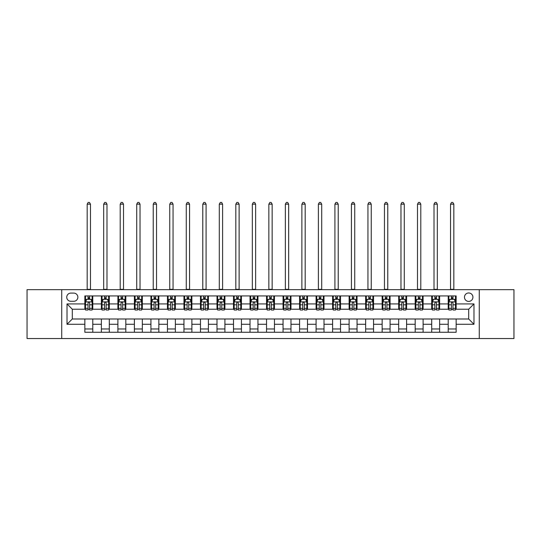 <?xml version="1.0" encoding="UTF-8"?>
<svg xmlns="http://www.w3.org/2000/svg" width="541" height="541" viewBox="0 0 541 541"><rect width="100%" height="100%" fill="white"/><g stroke="black" fill="none" stroke-linecap="round" stroke-linejoin="round"><path stroke-width="0.81" d="M468.695 292.965A4.227 4.227 0 0 0 464.469 297.192A4.227 4.227 0 0 0 468.695 301.418A4.227 4.227 0 0 0 472.922 297.192A4.227 4.227 0 0 0 468.695 292.965M479.265 338.544L513.95 338.544L513.95 289.658L479.265 289.658L479.265 338.544L61.735 338.544L61.735 289.658L27.05 289.658L27.05 338.544L61.735 338.544M70.851 301.29L73.759 301.29A4.098 4.098 0 0 0 77.857 297.192A4.098 4.098 0 0 0 73.759 293.094L70.851 293.094A4.098 4.098 0 0 0 66.753 297.192A4.098 4.098 0 0 0 70.851 301.29M479.265 289.658L61.735 289.658M84.856 324.275L67.016 324.275L67.016 303.927L84.856 303.927L84.856 309.215L72.305 309.215L72.305 318.994L84.856 318.994L84.856 332.269L456.144 332.269L456.144 318.994L468.695 318.994L468.695 309.215L456.144 309.215L456.144 303.927L473.984 303.927L473.984 324.275L456.144 324.275M456.144 303.927L456.144 295.934L84.856 295.934L84.856 303.927M448.219 295.934L448.219 309.215L448.874 309.215M451.383 309.215L452.973 309.215M455.481 309.215L456.144 309.215M448.219 309.215L438.967 309.215M431.698 295.934L431.698 309.215L432.36 309.215M434.869 309.215L436.459 309.215M431.698 309.215L422.447 309.215M415.184 295.934L415.184 309.215L415.846 309.215M418.355 309.215L419.938 309.215M415.184 309.215L405.933 309.215M398.67 295.934L398.67 309.215L399.326 309.215M401.835 309.215L403.424 309.215M398.67 309.215L389.419 309.215M382.149 295.934L382.149 309.215L382.812 309.215M385.32 309.215L386.91 309.215M382.149 309.215L372.898 309.215M365.635 295.934L365.635 309.215L366.298 309.215M368.806 309.215L370.389 309.215M365.635 309.215L356.384 309.215M349.121 295.934L349.121 309.215L349.777 309.215M352.286 309.215L353.875 309.215M349.121 309.215L339.87 309.215M332.6 295.934L332.6 309.215L333.263 309.215M335.772 309.215L337.361 309.215M332.6 309.215L323.349 309.215M316.086 295.934L316.086 309.215L316.749 309.215M319.258 309.215L320.84 309.215M316.086 309.215L306.835 309.215M299.572 295.934L299.572 309.215L300.228 309.215M302.737 309.215L304.326 309.215M299.572 309.215L290.321 309.215M283.051 295.934L283.051 309.215L283.714 309.215M286.223 309.215L287.812 309.215M283.051 309.215L273.8 309.215M266.537 295.934L266.537 309.215L267.2 309.215M269.709 309.215L271.291 309.215M266.537 309.215L257.286 309.215M250.023 295.934L250.023 309.215L250.679 309.215M253.188 309.215L254.777 309.215M250.023 309.215L240.772 309.215M233.502 295.934L233.502 309.215L234.165 309.215M236.674 309.215L238.263 309.215M233.502 309.215L224.251 309.215M216.988 295.934L216.988 309.215L217.651 309.215M220.16 309.215L221.742 309.215M216.988 309.215L207.737 309.215M200.474 295.934L200.474 309.215L201.13 309.215M203.639 309.215L205.228 309.215M200.474 309.215L191.223 309.215M183.954 295.934L183.954 309.215L184.616 309.215M187.125 309.215L188.714 309.215M183.954 309.215L174.702 309.215M167.44 295.934L167.44 309.215L168.102 309.215M170.611 309.215L172.194 309.215M167.44 309.215L158.188 309.215M150.925 295.934L150.925 309.215L151.581 309.215M154.09 309.215L155.68 309.215M150.925 309.215L141.674 309.215M134.405 295.934L134.405 309.215L135.067 309.215M137.576 309.215L139.165 309.215M134.405 309.215L125.154 309.215M117.891 295.934L117.891 309.215L118.553 309.215M121.062 309.215L122.645 309.215M117.891 309.215L108.64 309.215M101.377 295.934L101.377 309.215L102.033 309.215M104.541 309.215L106.131 309.215M101.377 309.215L92.126 309.215M84.856 309.215L85.519 309.215M88.027 309.215L89.617 309.215M84.856 318.994L92.781 318.994L92.781 332.269M456.144 318.994L92.781 318.994M92.781 295.934L92.781 309.215M84.856 299.241L85.519 299.241M88.027 299.241L89.617 299.241M92.126 299.241L92.781 299.241M84.856 328.969L92.781 328.969M101.377 318.994L101.377 332.269M109.302 295.934L109.302 309.215M101.377 299.241L102.033 299.241M104.541 299.241L106.131 299.241M108.64 299.241L109.302 299.241M109.302 318.994L109.302 332.269M101.377 328.969L109.302 328.969M117.891 318.994L117.891 332.269M125.816 318.994L125.816 332.269M117.891 328.969L125.816 328.969M125.816 295.934L125.816 309.215M117.891 299.241L118.553 299.241M121.062 299.241L122.645 299.241M125.154 299.241L125.816 299.241M134.405 318.994L134.405 332.269M142.33 318.994L142.33 332.269M134.405 328.969L142.33 328.969M142.33 295.934L142.33 309.215M134.405 299.241L135.067 299.241M137.576 299.241L139.165 299.241M141.674 299.241L142.33 299.241M150.925 318.994L150.925 332.269M158.851 318.994L158.851 332.269M150.925 328.969L158.851 328.969M158.851 295.934L158.851 309.215M150.925 299.241L151.581 299.241M154.09 299.241L155.68 299.241M158.188 299.241L158.851 299.241M167.44 318.994L167.44 332.269M175.365 318.994L175.365 332.269M167.44 328.969L175.365 328.969M175.365 295.934L175.365 309.215M167.44 299.241L168.102 299.241M170.611 299.241L172.194 299.241M174.702 299.241L175.365 299.241M183.954 318.994L183.954 332.269M191.879 318.994L191.879 332.269M183.954 328.969L191.879 328.969M191.879 295.934L191.879 309.215M183.954 299.241L184.616 299.241M187.125 299.241L188.714 299.241M191.223 299.241L191.879 299.241M200.474 318.994L200.474 332.269M208.4 318.994L208.4 332.269M200.474 328.969L208.4 328.969M208.4 295.934L208.4 309.215M200.474 299.241L201.13 299.241M203.639 299.241L205.228 299.241M207.737 299.241L208.4 299.241M216.988 318.994L216.988 332.269M224.914 318.994L224.914 332.269M216.988 328.969L224.914 328.969M224.914 295.934L224.914 309.215M216.988 299.241L217.651 299.241M220.16 299.241L221.742 299.241M224.251 299.241L224.914 299.241M233.502 318.994L233.502 332.269M241.428 318.994L241.428 332.269M233.502 328.969L241.428 328.969M241.428 295.934L241.428 309.215M233.502 299.241L234.165 299.241M236.674 299.241L238.263 299.241M240.772 299.241L241.428 299.241M250.023 318.994L250.023 332.269M257.949 318.994L257.949 332.269M250.023 328.969L257.949 328.969M257.949 295.934L257.949 309.215M250.023 299.241L250.679 299.241M253.188 299.241L254.777 299.241M257.286 299.241L257.949 299.241M266.537 318.994L266.537 332.269M274.463 318.994L274.463 332.269M266.537 328.969L274.463 328.969M274.463 295.934L274.463 309.215M266.537 299.241L267.2 299.241M269.709 299.241L271.291 299.241M273.8 299.241L274.463 299.241M283.051 318.994L283.051 332.269M290.977 318.994L290.977 332.269M283.051 328.969L290.977 328.969M290.977 295.934L290.977 309.215M283.051 299.241L283.714 299.241M286.223 299.241L287.812 299.241M290.321 299.241L290.977 299.241M299.572 318.994L299.572 332.269M307.498 318.994L307.498 332.269M299.572 328.969L307.498 328.969M307.498 295.934L307.498 309.215M299.572 299.241L300.228 299.241M302.737 299.241L304.326 299.241M306.835 299.241L307.498 299.241M316.086 318.994L316.086 332.269M324.012 318.994L324.012 332.269M316.086 328.969L324.012 328.969M324.012 295.934L324.012 309.215M316.086 299.241L316.749 299.241M319.258 299.241L320.84 299.241M323.349 299.241L324.012 299.241M332.6 318.994L332.6 332.269M340.526 318.994L340.526 332.269M332.6 328.969L340.526 328.969M340.526 295.934L340.526 309.215M332.6 299.241L333.263 299.241M335.772 299.241L337.361 299.241M339.87 299.241L340.526 299.241M349.121 318.994L349.121 332.269M357.046 318.994L357.046 332.269M349.121 328.969L357.046 328.969M357.046 295.934L357.046 309.215M349.121 299.241L349.777 299.241M352.286 299.241L353.875 299.241M356.384 299.241L357.046 299.241M365.635 318.994L365.635 332.269M373.56 318.994L373.56 332.269M365.635 328.969L373.56 328.969M373.56 295.934L373.56 309.215M365.635 299.241L366.298 299.241M368.806 299.241L370.389 299.241M372.898 299.241L373.56 299.241M382.149 318.994L382.149 332.269M390.075 318.994L390.075 332.269M382.149 328.969L390.075 328.969M390.075 295.934L390.075 309.215M382.149 299.241L382.812 299.241M385.32 299.241L386.91 299.241M389.419 299.241L390.075 299.241M398.67 318.994L398.67 332.269M406.595 318.994L406.595 332.269M398.67 328.969L406.595 328.969M406.595 295.934L406.595 309.215M398.67 299.241L399.326 299.241M401.835 299.241L403.424 299.241M405.933 299.241L406.595 299.241M415.184 318.994L415.184 332.269M423.109 318.994L423.109 332.269M415.184 328.969L423.109 328.969M423.109 295.934L423.109 309.215M415.184 299.241L415.846 299.241M418.355 299.241L419.938 299.241M422.447 299.241L423.109 299.241M431.698 318.994L431.698 332.269M439.623 318.994L439.623 332.269M431.698 328.969L439.623 328.969M439.623 295.934L439.623 309.215M431.698 299.241L432.36 299.241M434.869 299.241L436.459 299.241M438.967 299.241L439.623 299.241M448.219 318.994L448.219 332.269M448.219 328.969L456.144 328.969M448.219 299.241L448.874 299.241M451.383 299.241L452.973 299.241M455.481 299.241L456.144 299.241M72.305 309.215L67.016 303.927M72.305 318.994L67.016 324.275M473.984 303.927L468.695 309.215M473.984 324.275L468.695 318.994M89.617 297.651L88.027 297.651M92.126 308.35L89.617 308.35L89.617 310.007L92.126 310.007L92.126 301.946L90.8 299.301L86.837 299.301L85.519 301.946L85.519 310.007L88.027 310.007L88.027 308.35L85.519 308.35M85.519 301.946L85.519 295.934M92.126 301.946L92.126 295.934M88.027 299.301L88.027 295.934M89.617 295.934L89.617 299.301M89.617 308.35L89.617 302.94C89.089 301.919 88.555 301.919 88.027 302.94L88.027 308.35M87.169 289.658L87.169 204.173L90.475 204.173L89.481 202.456L88.163 202.456L87.169 204.173M90.475 289.658L90.475 204.173M106.131 297.651L104.541 297.651M108.64 308.35L106.131 308.35L106.131 310.007L108.64 310.007L108.64 301.946L107.321 299.301L103.358 299.301L102.033 301.946L102.033 310.007L104.541 310.007L104.541 308.35L102.033 308.35M102.033 301.946L102.033 295.934M108.64 301.946L108.64 295.934M104.541 299.301L104.541 295.934M106.131 295.934L106.131 299.301M106.131 308.35L106.131 302.94C105.603 301.919 105.076 301.919 104.541 302.94L104.541 308.35M103.683 289.658L103.683 204.173L106.99 204.173L105.995 202.456L104.677 202.456L103.683 204.173M106.99 289.658L106.99 204.173M122.645 297.651L121.062 297.651M125.154 308.35L122.645 308.35L122.645 310.007L125.154 310.007L125.154 301.946L123.835 299.301L119.872 299.301L118.553 301.946L118.553 310.007L121.062 310.007L121.062 308.35L118.553 308.35M118.553 301.946L118.553 295.934M125.154 301.946L125.154 295.934M121.062 299.301L121.062 295.934M122.645 295.934L122.645 299.301M122.645 308.35L122.645 302.94C122.117 301.919 121.59 301.919 121.062 302.94L121.062 308.35M120.203 289.658L120.203 204.173L123.504 204.173L122.516 202.456L121.191 202.456L120.203 204.173M123.504 289.658L123.504 204.173M139.165 297.651L137.576 297.651M141.674 308.35L139.165 308.35L139.165 310.007L141.674 310.007L141.674 301.946L140.349 299.301L136.386 299.301L135.067 301.946L135.067 310.007L137.576 310.007L137.576 308.35L135.067 308.35M135.067 301.946L135.067 295.934M141.674 301.946L141.674 295.934M137.576 299.301L137.576 295.934M139.165 295.934L139.165 299.301M139.165 308.35L139.165 302.94C138.638 301.919 138.104 301.919 137.576 302.94L137.576 308.35M136.717 289.658L136.717 204.173L140.024 204.173L139.03 202.456L137.712 202.456L136.717 204.173M140.024 289.658L140.024 204.173M155.68 297.651L154.09 297.651M158.188 308.35L155.68 308.35L155.68 310.007L158.188 310.007L158.188 301.946L156.87 299.301L152.907 299.301L151.581 301.946L151.581 310.007L154.09 310.007L154.09 308.35L151.581 308.35M151.581 301.946L151.581 295.934M158.188 301.946L158.188 295.934M154.09 299.301L154.09 295.934M155.68 295.934L155.68 299.301M155.68 308.35L155.68 302.94C155.152 301.919 154.625 301.919 154.09 302.94L154.09 308.35M153.231 289.658L153.231 204.173L156.538 204.173L155.544 202.456L154.226 202.456L153.231 204.173M156.538 289.658L156.538 204.173M172.194 297.651L170.611 297.651M174.702 308.35L172.194 308.35L172.194 310.007L174.702 310.007L174.702 301.946L173.384 299.301L169.421 299.301L168.102 301.946L168.102 310.007L170.611 310.007L170.611 308.35L168.102 308.35M168.102 301.946L168.102 295.934M174.702 301.946L174.702 295.934M170.611 299.301L170.611 295.934M172.194 295.934L172.194 299.301M172.194 308.35L172.194 302.94C171.666 301.919 171.139 301.919 170.611 302.94L170.611 308.35M169.752 289.658L169.752 204.173L173.052 204.173L172.065 202.456L170.74 202.456L169.752 204.173M173.052 289.658L173.052 204.173M188.714 297.651L187.125 297.651M191.223 308.35L188.714 308.35L188.714 310.007L191.223 310.007L191.223 301.946L189.898 299.301L185.935 299.301L184.616 301.946L184.616 310.007L187.125 310.007L187.125 308.35L184.616 308.35M184.616 301.946L184.616 295.934M191.223 301.946L191.223 295.934M187.125 299.301L187.125 295.934M188.714 295.934L188.714 299.301M188.714 308.35L188.714 302.94C188.187 301.919 187.653 301.919 187.125 302.94L187.125 308.35M186.266 289.658L186.266 204.173L189.573 204.173L188.579 202.456L187.26 202.456L186.266 204.173M189.573 289.658L189.573 204.173M205.228 297.651L203.639 297.651M207.737 308.35L205.228 308.35L205.228 310.007L207.737 310.007L207.737 301.946L206.419 299.301L202.456 299.301L201.13 301.946L201.13 310.007L203.639 310.007L203.639 308.35L201.13 308.35M201.13 301.946L201.13 295.934M207.737 301.946L207.737 295.934M203.639 299.301L203.639 295.934M205.228 295.934L205.228 299.301M205.228 308.35L205.228 302.94C204.701 301.919 204.173 301.919 203.639 302.94L203.639 308.35M202.78 289.658L202.78 204.173L206.087 204.173L205.093 202.456L203.774 202.456L202.78 204.173M206.087 289.658L206.087 204.173M221.742 297.651L220.16 297.651M224.251 308.35L221.742 308.35L221.742 310.007L224.251 310.007L224.251 301.946L222.933 299.301L218.97 299.301L217.651 301.946L217.651 310.007L220.16 310.007L220.16 308.35L217.651 308.35M217.651 301.946L217.651 295.934M224.251 301.946L224.251 295.934M220.16 299.301L220.16 295.934M221.742 295.934L221.742 299.301M221.742 308.35L221.742 302.94C221.215 301.919 220.687 301.919 220.16 302.94L220.16 308.35M219.301 289.658L219.301 204.173L222.601 204.173L221.614 202.456L220.288 202.456L219.301 204.173M222.601 289.658L222.601 204.173M238.263 297.651L236.674 297.651M240.772 308.35L238.263 308.35L238.263 310.007L240.772 310.007L240.772 301.946L239.447 299.301L235.484 299.301L234.165 301.946L234.165 310.007L236.674 310.007L236.674 308.35L234.165 308.35M234.165 301.946L234.165 295.934M240.772 301.946L240.772 295.934M236.674 299.301L236.674 295.934M238.263 295.934L238.263 299.301M238.263 308.35L238.263 302.94C237.736 301.919 237.201 301.919 236.674 302.94L236.674 308.35M235.815 289.658L235.815 204.173L239.122 204.173L238.128 202.456L236.809 202.456L235.815 204.173M239.122 289.658L239.122 204.173M254.777 297.651L253.188 297.651M257.286 308.35L254.777 308.35L254.777 310.007L257.286 310.007L257.286 301.946L255.967 299.301L252.005 299.301L250.679 301.946L250.679 310.007L253.188 310.007L253.188 308.35L250.679 308.35M250.679 301.946L250.679 295.934M257.286 301.946L257.286 295.934M253.188 299.301L253.188 295.934M254.777 295.934L254.777 299.301M254.777 308.35L254.777 302.94C254.25 301.919 253.722 301.919 253.188 302.94L253.188 308.35M252.329 289.658L252.329 204.173L255.636 204.173L254.642 202.456L253.323 202.456L252.329 204.173M255.636 289.658L255.636 204.173M271.291 297.651L269.709 297.651M273.8 308.35L271.291 308.35L271.291 310.007L273.8 310.007L273.8 301.946L272.481 299.301L268.519 299.301L267.2 301.946L267.2 310.007L269.709 310.007L269.709 308.35L267.2 308.35M267.2 301.946L267.2 295.934M273.8 301.946L273.8 295.934M269.709 299.301L269.709 295.934M271.291 295.934L271.291 299.301M271.291 308.35L271.291 302.94C270.764 301.919 270.236 301.919 269.709 302.94L269.709 308.35M268.85 289.658L268.85 204.173L272.15 204.173L271.163 202.456L269.837 202.456L268.85 204.173M272.15 289.658L272.15 204.173M287.812 297.651L286.223 297.651M290.321 308.35L287.812 308.35L287.812 310.007L290.321 310.007L290.321 301.946L288.995 299.301L285.033 299.301L283.714 301.946L283.714 310.007L286.223 310.007L286.223 308.35L283.714 308.35M283.714 301.946L283.714 295.934M290.321 301.946L290.321 295.934M286.223 299.301L286.223 295.934M287.812 295.934L287.812 299.301M287.812 308.35L287.812 302.94C287.285 301.919 286.75 301.919 286.223 302.94L286.223 308.35M285.364 289.658L285.364 204.173L288.671 204.173L287.677 202.456L286.358 202.456L285.364 204.173M288.671 289.658L288.671 204.173M304.326 297.651L302.737 297.651M306.835 308.35L304.326 308.35L304.326 310.007L306.835 310.007L306.835 301.946L305.516 299.301L301.553 299.301L300.228 301.946L300.228 310.007L302.737 310.007L302.737 308.35L300.228 308.35M300.228 301.946L300.228 295.934M306.835 301.946L306.835 295.934M302.737 299.301L302.737 295.934M304.326 295.934L304.326 299.301M304.326 308.35L304.326 302.94C303.799 301.919 303.271 301.919 302.737 302.94L302.737 308.35M301.878 289.658L301.878 204.173L305.185 204.173L304.191 202.456L302.872 202.456L301.878 204.173M305.185 289.658L305.185 204.173M320.84 297.651L319.258 297.651M323.349 308.35L320.84 308.35L320.84 310.007L323.349 310.007L323.349 301.946L322.03 299.301L318.067 299.301L316.749 301.946L316.749 310.007L319.258 310.007L319.258 308.35L316.749 308.35M316.749 301.946L316.749 295.934M323.349 301.946L323.349 295.934M319.258 299.301L319.258 295.934M320.84 295.934L320.84 299.301M320.84 308.35L320.84 302.94C320.313 301.919 319.785 301.919 319.258 302.94L319.258 308.35M318.399 289.658L318.399 204.173L321.699 204.173L320.712 202.456L319.386 202.456L318.399 204.173M321.699 289.658L321.699 204.173M337.361 297.651L335.772 297.651M339.87 308.35L337.361 308.35L337.361 310.007L339.87 310.007L339.87 301.946L338.544 299.301L334.581 299.301L333.263 301.946L333.263 310.007L335.772 310.007L335.772 308.35L333.263 308.35M333.263 301.946L333.263 295.934M339.87 301.946L339.87 295.934M335.772 299.301L335.772 295.934M337.361 295.934L337.361 299.301M337.361 308.35L337.361 302.94C336.833 301.919 336.299 301.919 335.772 302.94L335.772 308.35M334.913 289.658L334.913 204.173L338.22 204.173L337.226 202.456L335.907 202.456L334.913 204.173M338.22 289.658L338.22 204.173M353.875 297.651L352.286 297.651M356.384 308.35L353.875 308.35L353.875 310.007L356.384 310.007L356.384 301.946L355.065 299.301L351.102 299.301L349.777 301.946L349.777 310.007L352.286 310.007L352.286 308.35L349.777 308.35M349.777 301.946L349.777 295.934M356.384 301.946L356.384 295.934M352.286 299.301L352.286 295.934M353.875 295.934L353.875 299.301M353.875 308.35L353.875 302.94C353.347 301.919 352.82 301.919 352.286 302.94L352.286 308.35M351.427 289.658L351.427 204.173L354.734 204.173L353.74 202.456L352.421 202.456L351.427 204.173M354.734 289.658L354.734 204.173M370.389 297.651L368.806 297.651M372.898 308.35L370.389 308.35L370.389 310.007L372.898 310.007L372.898 301.946L371.579 299.301L367.616 299.301L366.298 301.946L366.298 310.007L368.806 310.007L368.806 308.35L366.298 308.35M366.298 301.946L366.298 295.934M372.898 301.946L372.898 295.934M368.806 299.301L368.806 295.934M370.389 295.934L370.389 299.301M370.389 308.35L370.389 302.94C369.861 301.919 369.334 301.919 368.806 302.94L368.806 308.35M367.948 289.658L367.948 204.173L371.248 204.173L370.26 202.456L368.935 202.456L367.948 204.173M371.248 289.658L371.248 204.173M386.91 297.651L385.32 297.651M389.419 308.35L386.91 308.35L386.91 310.007L389.419 310.007L389.419 301.946L388.093 299.301L384.13 299.301L382.812 301.946L382.812 310.007L385.32 310.007L385.32 308.35L382.812 308.35M382.812 301.946L382.812 295.934M389.419 301.946L389.419 295.934M385.32 299.301L385.32 295.934M386.91 295.934L386.91 299.301M386.91 308.35L386.91 302.94C386.382 301.919 385.848 301.919 385.32 302.94L385.32 308.35M384.462 289.658L384.462 204.173L387.769 204.173L386.774 202.456L385.456 202.456L384.462 204.173M387.769 289.658L387.769 204.173M403.424 297.651L401.835 297.651M405.933 308.35L403.424 308.35L403.424 310.007L405.933 310.007L405.933 301.946L404.614 299.301L400.651 299.301L399.326 301.946L399.326 310.007L401.835 310.007L401.835 308.35L399.326 308.35M399.326 301.946L399.326 295.934M405.933 301.946L405.933 295.934M401.835 299.301L401.835 295.934M403.424 295.934L403.424 299.301M403.424 308.35L403.424 302.94C402.896 301.919 402.369 301.919 401.835 302.94L401.835 308.35M400.976 289.658L400.976 204.173L404.283 204.173L403.288 202.456L401.97 202.456L400.976 204.173M404.283 289.658L404.283 204.173M419.938 297.651L418.355 297.651M422.447 308.35L419.938 308.35L419.938 310.007L422.447 310.007L422.447 301.946L421.128 299.301L417.165 299.301L415.846 301.946L415.846 310.007L418.355 310.007L418.355 308.35L415.846 308.35M415.846 301.946L415.846 295.934M422.447 301.946L422.447 295.934M418.355 299.301L418.355 295.934M419.938 295.934L419.938 299.301M419.938 308.35L419.938 302.94C419.41 301.919 418.883 301.919 418.355 302.94L418.355 308.35M417.496 289.658L417.496 204.173L420.797 204.173L419.809 202.456L418.484 202.456L417.496 204.173M420.797 289.658L420.797 204.173M436.459 297.651L434.869 297.651M438.967 308.35L436.459 308.35L436.459 310.007L438.967 310.007L438.967 301.946L437.642 299.301L433.679 299.301L432.36 301.946L432.36 310.007L434.869 310.007L434.869 308.35L432.36 308.35M432.36 301.946L432.36 295.934M438.967 301.946L438.967 295.934M434.869 299.301L434.869 295.934M436.459 295.934L436.459 299.301M436.459 308.35L436.459 302.94C435.931 301.919 435.397 301.919 434.869 302.94L434.869 308.35M434.01 289.658L434.01 204.173L437.317 204.173L436.323 202.456L435.005 202.456L434.01 204.173M437.317 289.658L437.317 204.173M452.973 297.651L451.383 297.651M455.481 308.35L452.973 308.35L452.973 310.007L455.481 310.007L455.481 301.946L454.163 299.301L450.2 299.301L448.874 301.946L448.874 310.007L451.383 310.007L451.383 308.35L448.874 308.35M448.874 301.946L448.874 295.934M455.481 301.946L455.481 295.934M451.383 299.301L451.383 295.934M452.973 295.934L452.973 299.301M452.973 308.35L452.973 302.94C452.445 301.919 451.918 301.919 451.383 302.94L451.383 308.35M450.525 289.658L450.525 204.173L453.831 204.173L452.837 202.456L451.519 202.456L450.525 204.173M453.831 289.658L453.831 204.173M101.377 324.275L92.781 324.275M101.377 303.927L92.781 303.927M117.891 303.927L109.302 303.927M117.891 324.275L109.302 324.275M134.405 303.927L125.816 303.927M134.405 324.275L125.816 324.275M150.925 303.927L142.33 303.927M150.925 324.275L142.33 324.275M167.44 303.927L158.851 303.927M167.44 324.275L158.851 324.275M183.954 303.927L175.365 303.927M183.954 324.275L175.365 324.275M200.474 303.927L191.879 303.927M200.474 324.275L191.879 324.275M216.988 303.927L208.4 303.927M216.988 324.275L208.4 324.275M233.502 303.927L224.914 303.927M233.502 324.275L224.914 324.275M250.023 303.927L241.428 303.927M250.023 324.275L241.428 324.275M266.537 303.927L257.949 303.927M266.537 324.275L257.949 324.275M283.051 303.927L274.463 303.927M283.051 324.275L274.463 324.275M299.572 303.927L290.977 303.927M299.572 324.275L290.977 324.275M316.086 303.927L307.498 303.927M316.086 324.275L307.498 324.275M332.6 303.927L324.012 303.927M332.6 324.275L324.012 324.275M349.121 303.927L340.526 303.927M349.121 324.275L340.526 324.275M365.635 303.927L357.046 303.927M365.635 324.275L357.046 324.275M382.149 303.927L373.56 303.927M382.149 324.275L373.56 324.275M398.67 303.927L390.075 303.927M398.67 324.275L390.075 324.275M415.184 303.927L406.595 303.927M415.184 324.275L406.595 324.275M431.698 303.927L423.109 303.927M431.698 324.275L423.109 324.275M448.219 303.927L439.623 303.927M448.219 324.275L439.623 324.275M92.092 301.878L85.552 301.878M85.519 299.464L86.763 299.464M90.881 299.464L92.126 299.464M88.027 304.806L85.519 304.806M92.126 304.806L89.617 304.806M89.617 298.497L88.027 298.497M87.169 289.327L90.475 289.327M108.606 301.878L102.066 301.878M102.033 299.464L103.277 299.464M107.395 299.464L108.64 299.464M104.541 304.806L102.033 304.806M108.64 304.806L106.131 304.806M106.131 298.497L104.541 298.497M103.683 289.327L106.99 289.327M125.127 301.878L118.58 301.878M118.553 299.464L119.791 299.464M123.916 299.464L125.154 299.464M121.062 304.806L118.553 304.806M125.154 304.806L122.645 304.806M122.645 298.497L121.062 298.497M120.203 289.327L123.504 289.327M141.641 301.878L135.101 301.878M135.067 299.464L136.312 299.464M140.43 299.464L141.674 299.464M137.576 304.806L135.067 304.806M141.674 304.806L139.165 304.806M139.165 298.497L137.576 298.497M136.717 289.327L140.024 289.327M158.155 301.878L151.615 301.878M151.581 299.464L152.826 299.464M156.944 299.464L158.188 299.464M154.09 304.806L151.581 304.806M158.188 304.806L155.68 304.806M155.68 298.497L154.09 298.497M153.231 289.327L156.538 289.327M174.675 301.878L168.129 301.878M168.102 299.464L169.34 299.464M173.465 299.464L174.702 299.464M170.611 304.806L168.102 304.806M174.702 304.806L172.194 304.806M172.194 298.497L170.611 298.497M169.752 289.327L173.052 289.327M191.189 301.878L184.65 301.878M184.616 299.464L185.861 299.464M189.979 299.464L191.223 299.464M187.125 304.806L184.616 304.806M191.223 304.806L188.714 304.806M188.714 298.497L187.125 298.497M186.266 289.327L189.573 289.327M207.703 301.878L201.164 301.878M201.13 299.464L202.375 299.464M206.493 299.464L207.737 299.464M203.639 304.806L201.13 304.806M207.737 304.806L205.228 304.806M205.228 298.497L203.639 298.497M202.78 289.327L206.087 289.327M224.224 301.878L217.678 301.878M217.651 299.464L218.889 299.464M223.014 299.464L224.251 299.464M220.16 304.806L217.651 304.806M224.251 304.806L221.742 304.806M221.742 298.497L220.16 298.497M219.301 289.327L222.601 289.327M240.738 301.878L234.199 301.878M234.165 299.464L235.409 299.464M239.528 299.464L240.772 299.464M236.674 304.806L234.165 304.806M240.772 304.806L238.263 304.806M238.263 298.497L236.674 298.497M235.815 289.327L239.122 289.327M257.252 301.878L250.713 301.878M250.679 299.464L251.923 299.464M256.042 299.464L257.286 299.464M253.188 304.806L250.679 304.806M257.286 304.806L254.777 304.806M254.777 298.497L253.188 298.497M252.329 289.327L255.636 289.327M273.773 301.878L267.227 301.878M267.2 299.464L268.437 299.464M272.563 299.464L273.8 299.464M269.709 304.806L267.2 304.806M273.8 304.806L271.291 304.806M271.291 298.497L269.709 298.497M268.85 289.327L272.15 289.327M290.287 301.878L283.748 301.878M283.714 299.464L284.958 299.464M289.077 299.464L290.321 299.464M286.223 304.806L283.714 304.806M290.321 304.806L287.812 304.806M287.812 298.497L286.223 298.497M285.364 289.327L288.671 289.327M306.801 301.878L300.262 301.878M300.228 299.464L301.472 299.464M305.591 299.464L306.835 299.464M302.737 304.806L300.228 304.806M306.835 304.806L304.326 304.806M304.326 298.497L302.737 298.497M301.878 289.327L305.185 289.327M323.322 301.878L316.776 301.878M316.749 299.464L317.986 299.464M322.111 299.464L323.349 299.464M319.258 304.806L316.749 304.806M323.349 304.806L320.84 304.806M320.84 298.497L319.258 298.497M318.399 289.327L321.699 289.327M339.836 301.878L333.297 301.878M333.263 299.464L334.507 299.464M338.625 299.464L339.87 299.464M335.772 304.806L333.263 304.806M339.87 304.806L337.361 304.806M337.361 298.497L335.772 298.497M334.913 289.327L338.22 289.327M356.35 301.878L349.811 301.878M349.777 299.464L351.021 299.464M355.139 299.464L356.384 299.464M352.286 304.806L349.777 304.806M356.384 304.806L353.875 304.806M353.875 298.497L352.286 298.497M351.427 289.327L354.734 289.327M372.871 301.878L366.325 301.878M366.298 299.464L367.535 299.464M371.66 299.464L372.898 299.464M368.806 304.806L366.298 304.806M372.898 304.806L370.389 304.806M370.389 298.497L368.806 298.497M367.948 289.327L371.248 289.327M389.385 301.878L382.845 301.878M382.812 299.464L384.056 299.464M388.174 299.464L389.419 299.464M385.32 304.806L382.812 304.806M389.419 304.806L386.91 304.806M386.91 298.497L385.32 298.497M384.462 289.327L387.769 289.327M405.899 301.878L399.359 301.878M399.326 299.464L400.57 299.464M404.688 299.464L405.933 299.464M401.835 304.806L399.326 304.806M405.933 304.806L403.424 304.806M403.424 298.497L401.835 298.497M400.976 289.327L404.283 289.327M422.42 301.878L415.873 301.878M415.846 299.464L417.084 299.464M421.209 299.464L422.447 299.464M418.355 304.806L415.846 304.806M422.447 304.806L419.938 304.806M419.938 298.497L418.355 298.497M417.496 289.327L420.797 289.327M438.934 301.878L432.394 301.878M432.36 299.464L433.605 299.464M437.723 299.464L438.967 299.464M434.869 304.806L432.36 304.806M438.967 304.806L436.459 304.806M436.459 298.497L434.869 298.497M434.01 289.327L437.317 289.327M455.448 301.878L448.908 301.878M448.874 299.464L450.119 299.464M454.237 299.464L455.481 299.464M451.383 304.806L448.874 304.806M455.481 304.806L452.973 304.806M452.973 298.497L451.383 298.497M450.525 289.327L453.831 289.327"/></g></svg>
